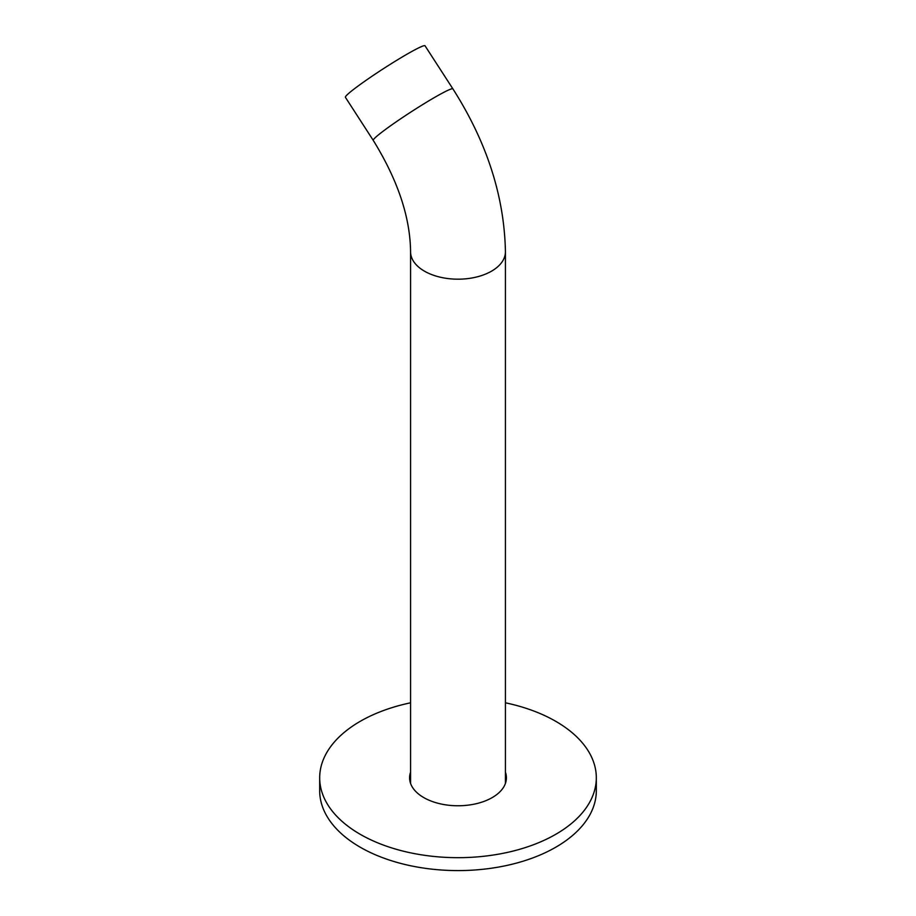 <?xml version="1.0" encoding="UTF-8"?>
<svg xmlns="http://www.w3.org/2000/svg" width="916" height="916" viewBox="0 0 916 916"><rect width="100%" height="100%" fill="white"/><g stroke="black" fill="none" stroke-linecap="round" stroke-linejoin="round"><path stroke-width="1.37" d="M406.773 54.33A47.426 3.378 -32.9 0 1 425.035 45.8L452.905 88.886A47.426 3.378 -32.9 0 0 434.631 97.417A47.426 3.378 -32.9 0 0 393.182 123.935A47.426 3.378 -32.9 0 0 373.259 140.388L345.401 97.302A47.426 3.378 -32.9 0 1 365.312 80.848A47.426 3.378 -32.9 0 1 406.773 54.33M505.426 774.787A48.411 27.949 180 0 1 506.365 779.115M505.426 779.928A49.201 28.407 180 0 1 506.033 781.337M409.967 781.337A49.201 28.407 180 0 1 410.574 779.928M505.426 772.199A48.411 27.949 180 0 1 506.411 777.821A48.411 27.949 180 0 1 476.526 803.641A48.411 27.949 180 0 1 423.765 797.584A48.411 27.949 180 0 1 409.589 777.821A48.411 27.949 180 0 1 410.574 772.199M505.426 702.801A138.316 79.852 180 0 1 555.806 721.35A138.316 79.852 180 0 1 596.316 777.821L596.316 790.726A138.316 79.852 180 0 1 510.933 864.509A138.316 79.852 180 0 1 360.194 847.197A138.316 79.852 180 0 1 319.684 790.726L319.684 777.821A138.316 79.852 180 0 1 410.574 702.801M596.316 777.821A138.316 79.852 180 0 1 510.933 851.594A138.316 79.852 180 0 1 360.194 834.293A138.316 79.852 180 0 1 319.684 777.821M409.635 779.115A48.411 27.949 180 0 1 410.574 774.787M410.574 783.443L410.574 251.808A47.426 27.377 0 0 0 439.852 277.101A47.426 27.377 0 0 0 491.537 271.17A47.426 27.377 0 0 0 505.426 251.808C504.373 196.471 486.865 142.163 452.905 88.886M505.426 783.443L505.426 251.808M410.574 251.808C410.208 217.195 397.773 180.063 373.259 140.388"/></g></svg>
